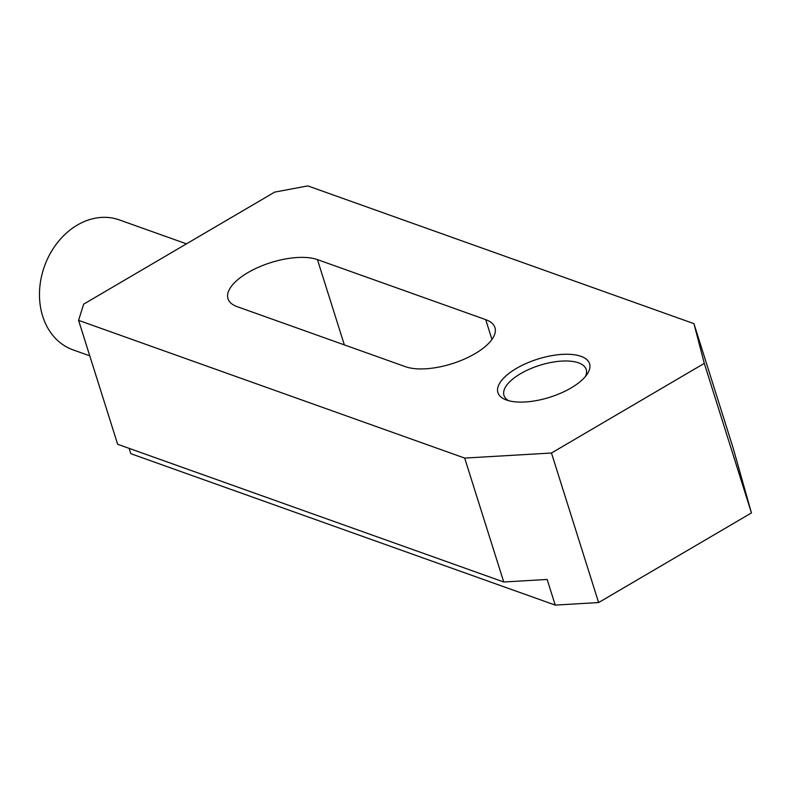 <?xml version="1.0" encoding="UTF-8"?>
<svg xmlns="http://www.w3.org/2000/svg" width="791" height="791" viewBox="0 0 791 791"><rect width="100%" height="100%" fill="white"/><g stroke="black" fill="none" stroke-linecap="round" stroke-linejoin="round"><path stroke-width="1.19" d="M129.131 448.359L130.812 453.688L555.223 605.095L598.619 602.554L751.45 512.924L733 447.548L693.934 323.648L307.828 185.905L274.704 192.104L83.658 304.149L78.576 320.355L117.641 444.265L503.748 581.998L464.683 458.088L551.465 453.016L598.619 602.554M89.759 355.831L73.009 349.849A68.985 54.965 -70.4 0 1 42.694 316.252A68.985 54.965 -70.4 0 1 77.33 225.059A68.985 54.965 -70.4 0 1 119.362 219.908L186.468 243.846M405.476 366.698L237.211 306.671A51.741 21.535 162.5 0 1 227.986 298.701A51.741 21.535 162.5 0 1 258.786 267.111A51.741 21.535 162.5 0 1 317.448 259.616L485.714 319.633A51.741 21.535 162.5 0 1 494.939 327.612A51.741 21.535 162.5 0 1 464.139 359.193A51.741 21.535 162.5 0 1 405.476 366.698M551.465 453.016L704.297 363.376L693.934 323.648M704.297 363.376L751.45 512.924M555.223 605.095L547.145 579.457L503.748 581.998M571.092 387.936A48.043 20.002 162.5 0 1 505.765 399.762A48.043 20.002 162.5 0 1 537.732 359.104A48.043 20.002 162.5 0 1 587.238 374.074A48.043 20.002 162.5 0 1 571.092 387.936M78.576 320.355L464.683 458.088M508.662 400.701A43.11 17.946 162.5 0 1 503.976 395.421A43.11 17.946 162.5 0 1 539.699 365.333A43.11 17.946 162.5 0 1 586.22 369.486A43.11 17.946 162.5 0 1 585.409 376.506M485.714 319.633L491.953 339.428M317.448 259.616L344.342 344.886"/></g></svg>
